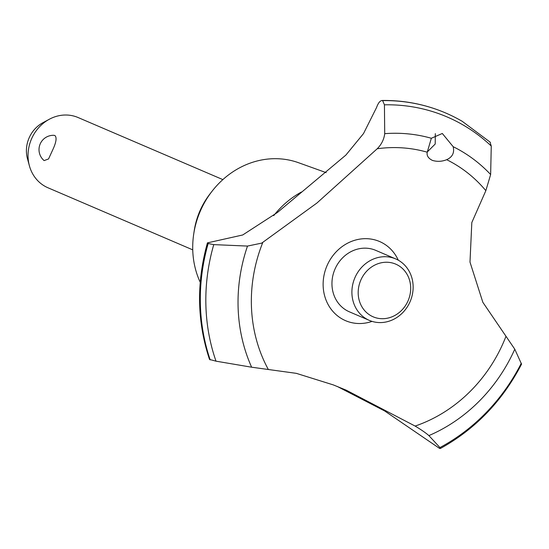 <?xml version="1.0" encoding="UTF-8"?>
<svg xmlns="http://www.w3.org/2000/svg" width="549" height="549" viewBox="0 0 549 549"><rect width="100%" height="100%" fill="white"/><g stroke="black" fill="none" stroke-linecap="round" stroke-linejoin="round"><path stroke-width="0.82" d="M200.22 282.31A83.681 75.275 -66.8 0 1 193.715 234.08A83.681 75.275 -66.8 0 1 199.109 214.021A83.681 75.275 -66.8 0 1 212.106 191.182A83.681 75.275 -66.8 0 1 298.519 162.71L326.175 172.64M193.715 234.08L194.209 230.793A72.132 64.885 -66.8 0 1 198.862 213.499A72.132 64.885 -66.8 0 1 210.061 193.811L212.106 191.182M384.719 133.661C383.998 139.425 381.5 144.456 377.218 148.752L316.917 203.034L261.708 243.118L247.496 246.076L213.76 244.621L208.167 243.536L207.433 242.871L242.706 234.979L277.382 212.511L345.863 155.093L363.527 133.558L376.539 107.556C378.33 102.622 380.333 100.295 382.557 100.584A187.25 168.447 -66.8 0 1 440.36 110.823A187.25 168.447 -66.8 0 1 441.972 111.454A187.25 168.447 -66.8 0 1 445.534 112.929A187.25 168.447 -66.8 0 1 445.575 112.943M207.433 242.871C196.295 282.852 196.988 321.7 209.512 359.423L216.011 361.173L251.634 367.212A159.416 143.406 -66.8 0 1 247.496 246.076M251.627 367.206L296.33 373.347L333.325 384.911L346.199 390.161L415.119 426.065C421.385 429.84 425.976 433.017 428.899 435.604L439.927 447.565L440.319 448.526L439.529 448.382L384.698 410.975L337.216 386.441M440.319 448.526C475.338 429.16 502.417 401.031 521.55 364.138L514.784 349.198L482.846 302.3L469.992 262.093L471.817 222.537L485.844 190.668L490.641 174.534L491.259 146.034L489.996 142.04M441.972 111.454C422.833 103.857 402.822 100.199 381.939 100.474L382.632 100.618A187.25 168.447 -66.8 0 1 440.442 110.857A187.25 168.447 -66.8 0 1 445.61 112.964A187.25 168.447 -66.8 0 1 462.251 121.336L490.332 142.294M432.468 160.425C428.295 158.373 426.552 155.628 427.239 152.203L431.342 138.266L442.309 133.476L453.172 146.693C454.599 152.746 452.431 157.083 446.666 159.697C441.993 161.584 437.258 161.831 432.468 160.425L432.077 160.26M52.821 149.651L48.552 158.949L44.119 160.603A14.329 14.329 0 0 1 53.836 135.315L54.9 135.534C56.966 137.49 56.273 142.198 52.821 149.651M222.86 179.605L78.095 117.534A38.217 34.374 113.2 0 0 49.321 119.25A38.217 34.374 113.2 0 0 30.957 140.283A38.217 34.374 113.2 0 0 29.385 165.75A38.217 34.374 113.2 0 0 47.976 187.779L192.74 249.85M29.385 165.75L27.45 158.661A29.522 26.558 -66.8 0 1 28.665 138.986A29.522 26.558 -66.8 0 1 42.849 122.743L49.321 119.25M360.377 281.191A28.658 25.782 113.2 0 0 373.931 317.137A28.658 25.782 113.2 0 0 408.497 299.754A28.658 25.782 113.2 0 0 394.937 263.808A28.658 25.782 113.2 0 0 360.377 281.191M410.583 300.475A33.441 30.078 -66.8 0 1 369.34 320.383A33.441 30.078 -66.8 0 1 354.455 278.817A33.441 30.078 -66.8 0 1 395.699 258.915A33.441 30.078 -66.8 0 1 410.583 300.475M369.34 320.383L349.397 311.825A33.441 30.078 -66.8 0 1 334.506 270.266A33.441 30.078 -66.8 0 1 375.749 250.365L395.699 258.915M427.273 151.949L435.199 144.044L435.33 133.64M382.632 100.618L384.43 104.818L384.712 133.668A159.416 143.406 -66.8 0 1 431.342 138.273M446.666 159.697A144.874 130.319 -66.8 0 1 485.844 190.661M505.972 336.331A144.874 130.319 -66.8 0 1 505.629 337.21A144.874 130.319 -66.8 0 1 415.119 426.065M268.296 369.415A144.874 130.319 -66.8 0 1 262.429 243.379A144.874 130.319 -66.8 0 1 262.779 242.5M377.218 148.752A144.874 130.319 -66.8 0 1 427.239 152.203M372.071 321.378A43.076 38.753 -66.8 0 1 346.79 321.172A43.076 38.753 -66.8 0 1 326.422 267.143A43.076 38.753 -66.8 0 1 378.364 241.025A43.076 38.753 -66.8 0 1 398.3 260.205M273.704 215.633A87.895 79.063 -66.8 0 1 301.36 192.054M210.198 359.904A187.25 168.447 -66.8 0 1 208.167 243.536M210.123 359.87A187.25 168.447 -66.8 0 1 208.092 243.509M453.172 146.693A159.416 143.406 -66.8 0 1 490.641 174.534M384.43 104.818A184.176 165.674 -66.8 0 1 442 114.871A184.176 165.674 -66.8 0 1 491.259 146.034M521.282 363.273A184.176 165.674 -66.8 0 1 439.927 447.559M514.784 349.198A159.416 143.406 -66.8 0 1 428.893 435.597M216.011 361.173A184.176 165.674 -66.8 0 1 213.76 244.621"/></g></svg>
